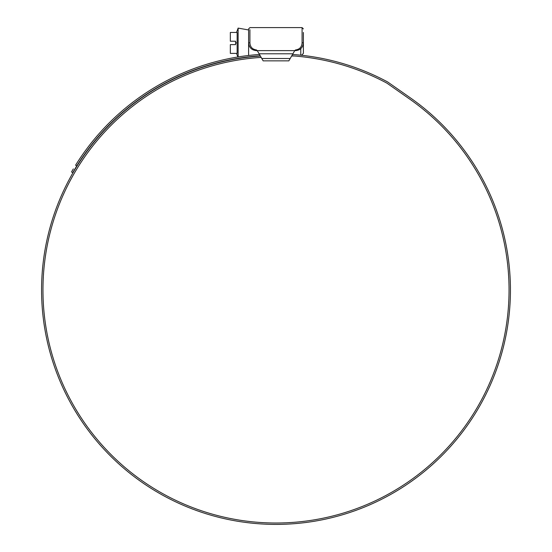 <?xml version="1.0" encoding="UTF-8"?>
<svg xmlns="http://www.w3.org/2000/svg" width="552" height="552" viewBox="0 0 552 552"><rect width="100%" height="100%" fill="white"/><g stroke="black" fill="none" stroke-linecap="round" stroke-linejoin="round"><path stroke-width="0.83" d="M257.722 51.426L258.474 52.737M293.526 52.737L294.278 51.426M303.393 32.444L303.393 42.787C302.931 47.569 300.316 50.184 295.541 50.639L294.733 50.639L295.541 49.935C299.584 49.404 301.765 47.065 302.082 42.918L302.089 27.6L303.393 28.911M249.911 29.698L249.918 42.918C250.235 47.065 252.416 49.404 256.459 49.935L257.267 50.639L294.733 50.639L292.919 53.785L259.081 53.785L257.267 50.639L256.459 50.639C251.684 50.184 249.069 47.569 248.607 42.787L248.607 29.698M259.081 53.785L263.159 60.851L288.841 60.851L292.919 53.785M249.911 42.773L248.607 42.787L248.607 28.911L249.911 27.6L302.089 27.6M238.133 56.946L238.133 28.111L248.607 29.96M235.58 42.918L235.58 44.622L230.343 44.622L230.343 53.392L237.146 53.392L237.146 32.444L230.343 32.444L230.343 41.214L235.58 41.214L235.58 42.918L237.146 42.918M300.778 55.193L300.778 48.645M248.607 42.918L248.607 55.483M303.393 42.918L303.393 53.392L301.516 55.269M261.165 57.401A233.041 233.041 0 0 0 42.959 289.972A233.041 233.041 0 0 0 276 523.013A233.041 233.041 0 0 0 409.667 99.07L387.173 83.317A5.237 5.237 0 0 0 386.635 82.993A234.69 234.69 0 0 0 291.753 55.807M260.392 56.056A234.427 234.427 0 0 0 41.572 289.972A234.427 234.427 0 0 0 276 524.4A234.427 234.427 0 0 0 410.467 97.939L387.966 82.179A6.624 6.624 0 0 0 387.29 81.765A236.083 236.083 0 0 0 292.525 54.469M268.348 524.276L268.983 524.296M270.225 524.331L273.005 524.379M271.846 524.365L272.605 524.372M277.152 524.4L279.505 524.372M279.319 524.379L279.754 524.372M281.989 524.324L283.873 524.269M283.935 524.269L283.3 524.29M279.181 524.379L278.049 524.393M277.608 524.393L275.862 524.4M71.877 171.361L73.319 168.919M72.685 169.988L72.202 170.809M259.474 54.469A236.083 236.083 0 0 0 75.589 165.193L76.79 165.883L72.754 172.624L71.546 171.927M260.247 55.807A234.69 234.69 0 0 0 76.79 165.883L74.527 169.602M72.754 172.624L73.078 172.058M73.402 171.499L73.885 170.685M261.8 58.498L290.2 58.498M256.459 49.935L256.459 50.639M295.541 49.935L295.541 50.639M302.089 42.773L303.393 42.787M236.553 53.392L237.864 56.987M236.553 32.444L238.133 28.111M294.533 56.007L291.635 56.007M260.365 56.007L257.467 56.007"/></g></svg>
